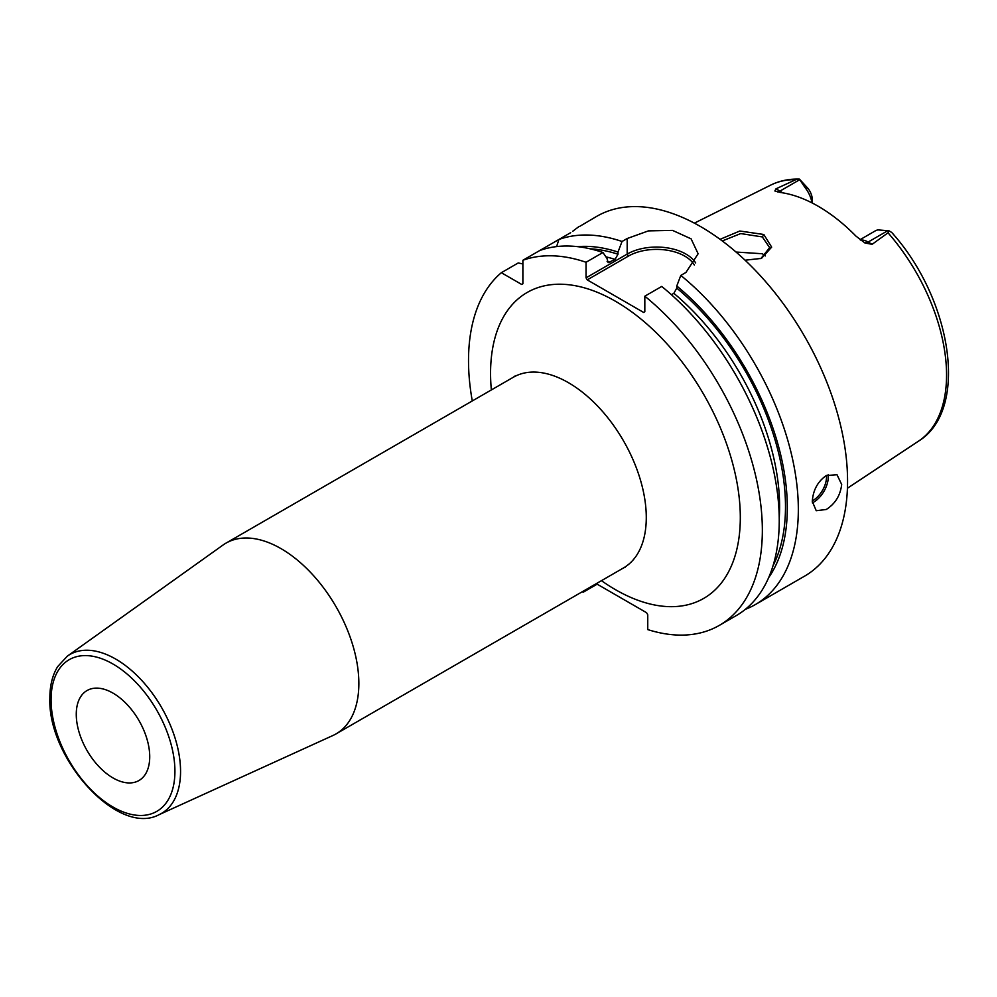 <?xml version="1.0" encoding="UTF-8"?>
<svg xmlns="http://www.w3.org/2000/svg" width="997" height="997" viewBox="0 0 997 997"><rect width="100%" height="100%" fill="white"/><g stroke="black" fill="none" stroke-linecap="round" stroke-linejoin="round"><path stroke-width="1.5" d="M860.598 240.078A20.775 12.001 60 0 1 868.15 242.034L872.113 244.315L888.04 232.812L888.975 230.793L878.12 229.921A20.775 12.001 60 0 0 875.391 230.818L860.062 239.679M872.113 244.315L864.935 242.981L855.987 236.139A149.612 86.378 -120 0 0 780.364 192.483L774.856 190.975L775.99 188.819L779.953 191.1L799.731 179.684L799.407 179.086L808.044 188.458L805.24 187.835A20.775 12.001 60 0 1 811.982 202.877M795.918 179.622A147.917 85.406 -120 0 0 770.681 185.118C779.43 180.806 789.001 178.799 799.407 179.086L795.918 179.622L775.99 188.819M720.083 239.317L739.811 231.017L763.814 234.482L771.666 247.131L761.484 258.385L745.083 260.205M799.731 179.684L805.24 187.835M812.268 203.027L812.268 199.587A12.463 7.203 -120 0 0 808.044 188.458M888.04 232.812A147.917 85.406 -120 0 1 946.564 375.046A147.917 85.406 60 0 1 918.511 441.16C969.732 409.755 951.749 298.975 891.704 232.438L888.975 230.793M745.32 609.341A207.762 119.952 -120 0 0 755.302 604.593L804.529 576.179A207.762 119.952 60 0 0 847.562 481.065A207.762 119.952 -120 0 0 756.86 271.982A207.762 119.952 -120 0 0 596.767 216.324L579.706 226.369M570.683 232.662L539.788 250.509M586.049 262.261A207.762 119.952 -120 0 0 522.877 260.267L539.776 250.509A207.762 119.952 -120 0 1 602.948 252.503L586.049 262.261L586.049 277.839L627.188 254.085L627.188 238.52L622.041 241.486A207.762 119.952 -120 0 0 558.868 239.492L556.625 246.595M627.188 238.52L648.399 230.893L672.539 230.394L691.095 238.831L698.124 253.761L685.948 272.443L680.801 275.421A207.762 119.952 -120 0 1 798.335 509.492A207.762 119.952 -120 0 1 755.302 604.593M812.293 501.429C813.078 490.15 817.739 481.526 826.251 475.557L837.006 474.734L841.68 484.467C840.384 495.434 835.237 503.772 826.251 509.479L816.231 510.726L812.293 501.429M572.876 231.354A33.237 19.192 180 0 0 572.727 231.242L578.746 226.718M522.877 260.267L522.877 283.771L521.705 284.457L501.341 272.704A207.762 119.952 -120 0 0 472.279 400.944M596.268 583.656L646.579 612.706L647.751 614.75L647.751 629.593A207.762 119.952 -120 0 0 719.323 625.381A207.762 119.952 -120 0 0 756.125 477.837A207.762 119.952 -120 0 0 644.822 296.196L644.822 311.762L643.638 312.447L587.233 279.87L586.049 277.839M582.398 591.67A207.762 119.952 -120 0 0 583.108 592.268L583.108 591.258M522.877 263.968L518.241 262.946L501.341 272.704M719.323 625.381L736.222 615.623A207.762 119.952 -120 0 0 773.024 468.079A207.762 119.952 -120 0 0 661.721 286.438L644.822 296.196M597.141 584.167L583.108 592.268M768.675 577.599A197.892 114.256 -120 0 0 676.776 285.989L680.801 275.421M622.041 241.486L618.003 252.054A197.892 114.256 -120 0 0 577.612 246.658M676.776 285.989L676.776 288.145L673.835 293.317L671.417 294.713M618.003 252.054L618.003 254.223L615.062 259.394L608.145 262.672L606.986 258.422L602.948 252.503M587.233 279.87L628.359 256.129L627.188 254.085A41.55 23.99 180 0 1 695.682 262.946M628.359 256.129A39.892 23.031 180 0 1 694.361 265.04M358.858 683.481A110.119 63.571 -120 0 0 310.79 572.664A110.119 63.571 -120 0 0 225.933 543.166A110.119 63.571 -120 0 0 222.954 545.085L67.36 656.126A91.724 52.953 60 0 1 138.845 677.362A91.724 52.953 60 0 1 180.557 771.404A91.724 52.953 60 0 1 158.934 814.748L332.898 735.512A110.119 63.571 60 0 0 336.051 733.892A110.119 63.571 60 0 0 358.858 683.481M149.724 756.735A51.944 29.985 -120 0 0 127.043 704.455A51.944 29.985 -120 0 0 87.026 690.547A51.944 29.985 -120 0 0 76.271 714.326A51.944 29.985 -120 0 0 98.94 766.593A51.944 29.985 -120 0 0 138.969 780.514A51.944 29.985 -120 0 0 149.724 756.735M722.277 240.95L740.709 233.572L762.344 236.937L769.647 247.642L760.823 258.634M765.372 255.93L762.344 253.749L736.048 252.042M887.941 230.606L868.15 242.034A8.312 4.798 -60 0 1 864.237 242.558M601.453 580.665A176.606 101.956 -120 0 0 740.31 517.543A176.606 101.956 -120 0 0 615.436 301.244A176.606 101.956 -120 0 0 490.561 373.352A176.606 101.956 -120 0 0 491.347 389.939M676.776 288.145A195.3 112.761 60 0 1 773.061 565.673M590.124 248.826A195.3 112.761 60 0 1 618.003 254.223M673.835 293.317A191.15 110.355 60 0 1 779.23 518.116M605.914 256.852A191.15 110.355 60 0 1 615.062 259.394M607.111 261.488A191.15 110.355 60 0 1 609.927 262.361M812.343 502.862A20.775 12.001 120 0 0 813.614 502.189A20.775 12.001 -60 0 0 828.183 474.597M826.501 475.419A19.529 11.279 -60 0 1 812.742 500.656A19.529 11.279 120 0 1 812.306 500.905M625.131 567.268L623.486 567.954A110.119 63.571 -120 0 0 646.28 517.543A110.119 63.571 -120 0 0 598.225 406.726A110.119 63.571 -120 0 0 513.368 377.227L514.776 376.131M174.924 771.279A87.574 50.56 60 0 1 112.997 807.034A87.574 50.56 60 0 1 51.071 699.769A87.574 50.56 60 0 1 112.997 664.027A87.574 50.56 60 0 1 174.924 771.279M763.814 234.482L762.344 236.937M777.423 191.898A8.312 4.798 120 0 0 779.953 191.1A20.775 12.001 60 0 1 782.446 192.795M770.681 185.118L694.373 223.141M918.511 441.16L847.425 488.231M513.368 377.227L225.933 543.166M623.486 567.954L336.051 733.892M67.36 656.126L57.639 666.632C52.455 675.168 49.85 685.649 49.85 698.074C47.507 758.256 117.82 836.707 158.934 814.748"/></g></svg>

